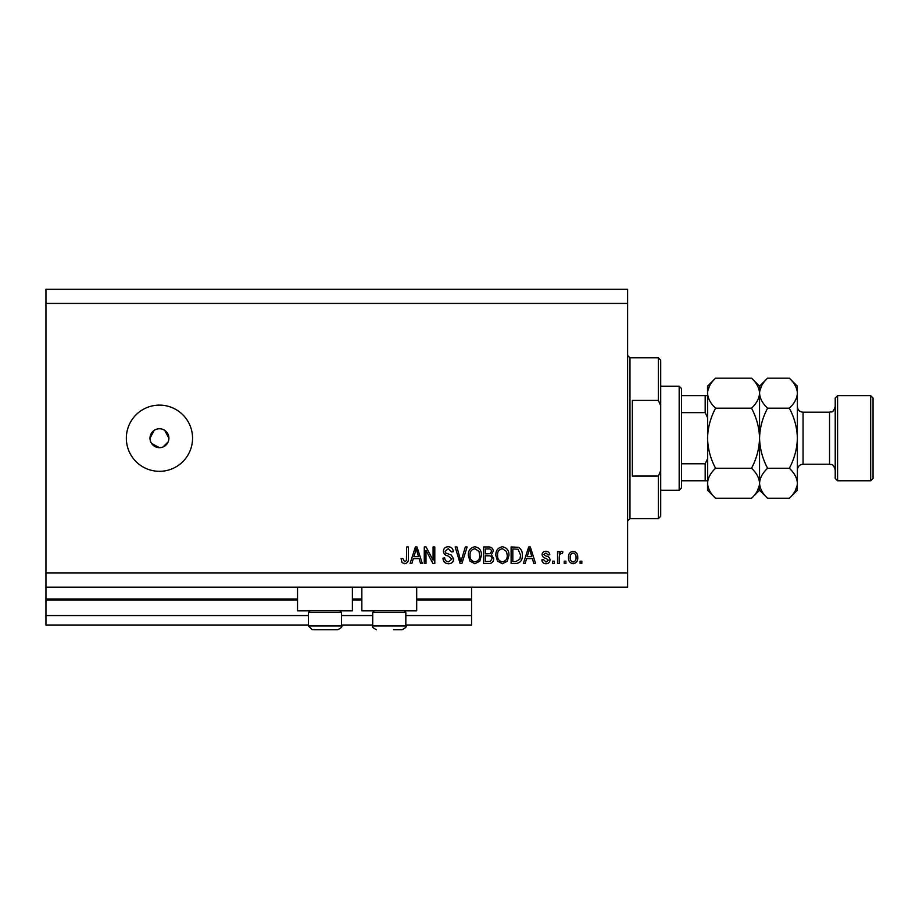 <?xml version="1.0" encoding="UTF-8"?>
<svg xmlns="http://www.w3.org/2000/svg" width="919" height="919" viewBox="0 0 919 919"><rect width="100%" height="100%" fill="white"/><g stroke="black" fill="none" stroke-linecap="round" stroke-linejoin="round"><path stroke-width="1.38" d="M45.95 303.442L627.62 303.442L627.62 289.255L45.95 289.255L45.95 625.012L308.405 625.012M341.512 625.012L372.723 625.012M405.83 625.012L471.562 625.012L471.562 615.558L405.83 615.558M45.95 615.558L308.405 615.558M341.512 615.558L372.723 615.558M416.698 599.946L471.562 599.946L471.562 615.558M471.562 599.946L471.562 599.004L416.698 599.004M45.95 599.004L297.538 599.004M352.391 599.004L361.845 599.004M471.562 587.184L471.562 599.004M352.391 587.184L352.391 610.825L297.538 610.825L297.538 587.184M361.845 587.184L361.845 610.825L416.698 610.825L416.698 587.184M151.578 443.475L159.447 447.679L161.296 447.496M159.447 428.759A9.454 9.454 0 0 0 149.992 438.225A9.454 9.454 0 0 0 159.447 447.679A9.454 9.454 0 0 0 168.901 438.225A9.454 9.454 0 0 0 159.447 428.759M154.197 430.356L149.992 438.225M159.447 405.118A33.107 33.107 0 0 0 126.34 438.225A33.107 33.107 0 0 0 159.447 471.321A33.107 33.107 0 0 0 192.553 438.225A33.107 33.107 0 0 0 159.447 405.118M168.717 440.075L168.901 438.225L164.696 430.356M45.95 587.184L627.62 587.184L627.62 303.442M425.991 550.366L425.991 563.542L424.268 563.542L424.268 546.989L426.094 546.989L433.079 560.176L433.079 546.989L434.802 546.989L434.802 563.542L432.964 563.542L425.991 550.366M453.722 558.936C453.412 562.06 451.677 563.657 448.506 563.749C445.026 563.531 443.176 561.67 442.969 558.166L444.693 557.948C444.911 560.372 446.232 561.67 448.656 561.819L451.999 558.982L447.863 555.857C445.175 555.421 443.682 553.904 443.395 551.308C443.647 548.39 445.255 546.885 448.208 546.771C451.355 546.92 453.044 548.574 453.285 551.71L451.574 551.928L448.265 548.7L445.118 551.343L445.658 553.02L451.16 554.984L453.722 558.936M467.116 546.989L461.901 563.542L460.12 563.542L455.169 546.989L456.938 546.989L460.913 561.601L465.324 546.989L467.116 546.989M474.893 563.749L470.011 561.153L468.334 555.478C468.139 550.561 470.321 547.655 474.905 546.771C479.385 547.632 481.567 550.47 481.441 555.283L479.764 561.222L474.893 563.749M502.406 563.749L497.524 561.153L495.846 555.478C495.651 550.561 497.834 547.655 502.417 546.771C506.897 547.632 509.08 550.47 508.965 555.283L507.277 561.222L502.406 563.749M526.598 558.591L525.151 563.542L523.359 563.542L528.655 546.989L530.32 546.989L535.616 563.542L533.824 563.542L532.377 558.591L526.598 558.591M581.83 561.176L581.83 563.542L580.107 563.542L580.107 561.176L581.83 561.176M45.95 572.996L627.62 572.996M577.741 557.396C577.971 560.981 576.431 563.106 573.123 563.749C569.86 563.117 568.321 561.038 568.505 557.523C568.321 553.985 569.86 551.917 573.123 551.285C576.351 551.894 577.89 553.939 577.741 557.396M565.92 561.176L565.92 563.542L564.209 563.542L564.209 561.176L565.92 561.176M559.257 557.293L559.257 563.542L557.546 563.542L557.546 551.503L559.257 551.503L559.257 553.422L561.291 551.285L562.91 551.928L562.267 553.652L561.107 553.433L559.568 554.835L559.257 557.293M554.318 561.176L554.318 563.542L552.595 563.542L552.595 561.176L554.318 561.176M550.021 559.866C549.826 562.371 548.471 563.657 545.955 563.749C543.531 563.623 542.164 562.336 541.854 559.878L543.566 559.671L546.07 562.037L548.298 560.165L546.277 558.407C543.887 558.12 542.486 556.891 542.061 554.72C542.29 552.457 543.566 551.32 545.875 551.285C548.172 551.331 549.482 552.468 549.803 554.72L548.08 554.938L545.943 553.008L543.784 554.479L546.254 556.167C548.574 556.454 549.826 557.695 550.021 559.866M522.291 555.168C522.578 560.073 520.487 562.865 515.996 563.542L511.113 563.542L511.113 546.989L518.408 547.287C521.268 549.022 522.555 551.653 522.291 555.168M493.698 558.683C493.56 561.888 491.895 563.508 488.69 563.542L483.601 563.542L483.601 546.989L488.724 546.989C491.504 547 493.021 548.39 493.273 551.147L491.424 554.616L493.698 558.683M413.32 558.591L411.873 563.542L410.081 563.542L415.365 546.989L417.042 546.989L422.338 563.542L420.546 563.542L419.098 558.591L413.32 558.591M404.624 563.749L402.04 562.589L401.052 558.591L402.775 558.384L404.705 561.819L406.416 560.567L406.646 546.989L408.358 546.989L408.358 558.224C408.691 561.348 407.45 563.198 404.624 563.749M163.065 446.956L168.188 441.844M573.077 553.008C570.975 553.629 570.021 555.122 570.228 557.511C570.021 559.947 570.998 561.452 573.169 562.037C575.271 561.406 576.224 559.901 576.029 557.511C576.224 555.087 575.248 553.583 573.077 553.008M528.724 551.848L527.161 556.661L531.814 556.661L529.493 548.712L528.724 551.848M512.825 548.919L512.825 561.601L515.777 561.601L519.913 559.189L520.568 555.145L518.075 549.252L512.825 548.919M502.429 548.7C498.925 549.424 497.305 551.687 497.57 555.513C497.455 559.074 499.063 561.176 502.394 561.819C505.818 561.13 507.426 558.924 507.242 555.225L506.518 551.492L502.429 548.7M485.312 548.919L485.312 553.87L490.045 553.709L491.55 551.423C491.32 549.493 490.183 548.654 488.127 548.919L485.312 548.919M485.312 555.8L485.312 561.601L490.39 561.394L491.975 558.695C491.791 556.627 490.631 555.662 488.483 555.8L485.312 555.8M474.916 548.7C471.413 549.424 469.793 551.687 470.057 555.513C469.942 559.074 471.55 561.176 474.882 561.819C478.294 561.13 479.913 558.924 479.729 555.225L479.006 551.492L474.916 548.7M415.434 551.848L413.883 556.661L418.536 556.661L416.204 548.712L415.434 551.848M339.904 610.825L341.512 612.433L308.405 612.433L308.405 625.965L341.512 625.965C342.557 626.678 341.294 627.941 337.732 629.745L313.816 629.745M336.101 629.745L337.732 629.745C341.294 627.941 342.557 626.678 341.512 625.965L341.512 612.433M320.731 629.745L329.186 629.745M404.222 610.825L405.83 612.433L372.723 612.433L372.723 625.965L405.83 625.965C406.876 626.678 405.612 627.941 402.04 629.745L393.504 629.745M397.548 629.745L402.04 629.745C405.612 627.941 406.876 626.678 405.83 625.965L405.83 612.433M658.349 400.385L658.349 357.824L660.715 360.191L660.715 405.716L658.349 400.385L632.341 400.385L632.341 476.053L658.349 476.053L660.715 470.723L660.715 516.248L658.349 518.615L658.349 476.053M660.715 470.723L660.715 405.716M679.164 386.198L681.53 388.565L681.53 487.874L679.164 490.241L679.164 386.198L660.715 386.198M707.538 417.605L705.172 412.642L705.172 395.664L707.538 395.664L681.53 395.664M681.53 412.642L705.172 412.642M681.53 463.796L705.172 463.796L707.538 458.834M707.538 480.775L705.172 480.775L707.538 480.775M681.53 480.775L705.172 480.775L705.172 463.796M835.222 478.42L835.222 398.019L837.588 395.664L837.588 480.775L835.222 478.42M870.684 395.664L873.05 398.019L873.05 478.42L870.684 480.775L870.684 395.664L837.588 395.664M751.512 378.157L759.553 386.198L759.553 393.171C759.243 398.444 756.567 403.452 751.512 408.185C756.544 417.594 759.232 427.611 759.553 438.225C759.232 448.817 756.555 458.822 751.512 468.253C756.532 472.929 759.22 477.937 759.553 483.268C759.243 488.54 756.567 493.549 751.512 498.282L715.579 498.282C710.548 493.606 707.871 488.609 707.538 483.268C707.848 477.995 710.525 472.986 715.579 468.253C710.536 458.845 707.86 448.828 707.538 438.225C707.86 427.622 710.536 417.617 715.579 408.185C710.548 403.51 707.871 398.501 707.538 393.171C707.848 387.898 710.525 382.89 715.579 378.157L751.512 378.157C756.532 382.832 759.22 387.829 759.553 393.171L759.393 391.092M751.512 468.253L715.579 468.253M757.325 490.953L759.393 485.347M715.579 378.157L707.538 386.198L707.699 485.347M709.755 385.486L707.699 391.092M751.512 408.185L715.579 408.185M789.341 498.282L797.382 490.241L797.382 483.268C797.049 477.937 794.372 472.929 789.341 468.253C794.384 458.834 797.072 448.828 797.382 438.225C797.072 427.622 794.384 417.617 789.341 408.185C794.395 403.452 797.083 398.444 797.382 393.171C797.049 387.829 794.372 382.832 789.341 378.157L797.382 386.198L797.382 483.268C797.083 488.54 794.395 493.549 789.341 498.282L767.606 498.282C762.575 493.606 759.887 488.609 759.553 483.268C759.864 477.995 762.54 472.986 767.606 468.253C762.552 458.822 759.875 448.817 759.553 438.225C759.875 427.611 762.552 417.605 767.606 408.185C762.575 403.51 759.887 398.501 759.553 393.171L759.553 490.241L751.512 498.282M707.538 483.268L707.538 490.241L715.579 498.282M759.553 483.268L759.726 485.347M759.553 393.171C759.864 387.898 762.54 382.89 767.606 378.157L789.341 378.157M761.782 385.486L759.726 391.092M795.165 490.953L797.221 485.347M797.382 393.171L797.221 391.092M789.341 468.253L767.606 468.253M789.341 408.185L767.606 408.185M45.95 599.946L297.538 599.946M352.391 599.946L361.845 599.946M658.349 357.824L629.974 357.824L629.974 518.615L627.62 520.981M803.057 464.233L829.547 464.233L829.547 412.206L803.057 412.206L803.057 464.233C799.61 464.566 797.726 466.461 797.382 469.908M308.405 625.965L312.196 629.745L308.405 625.965M310.013 610.825L308.405 612.433M372.723 625.965C371.678 626.678 372.942 627.941 376.503 629.745C372.942 627.941 371.678 626.678 372.723 625.965M374.332 610.825L372.723 612.433M629.974 357.824L627.62 355.458M658.349 518.615L629.974 518.615M679.164 490.241L660.715 490.241M803.057 412.206C799.61 411.873 797.726 409.977 797.382 406.531M829.547 412.206C831.27 411.172 832.683 414.113 835.222 406.531M870.684 480.775L837.588 480.775M759.553 490.241L767.606 498.282M759.553 386.198L767.606 378.157M829.547 464.233C831.27 465.267 832.683 462.326 835.222 469.908"/></g></svg>
